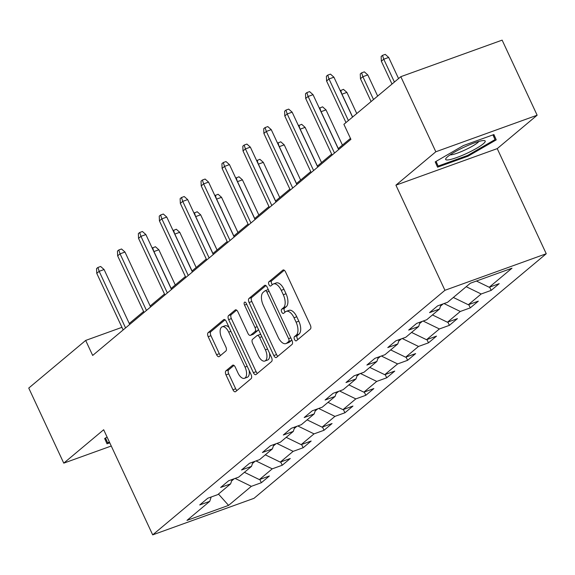 <?xml version="1.0" encoding="UTF-8"?>
<svg xmlns="http://www.w3.org/2000/svg" width="575" height="575" viewBox="0 0 575 575"><rect width="100%" height="100%" fill="white"/><g stroke="black" fill="none" stroke-linecap="round" stroke-linejoin="round"><path stroke-width="0.86" d="M294.515 339.473A2.307 1.143 -109.8 0 0 296.218 340.867A2.307 1.143 -109.8 0 0 296.398 340.767L310.363 329.072A3.292 1.639 -109.8 0 0 310.306 325.026L285.559 271.961A3.292 1.639 -109.8 0 0 283.13 269.963A3.292 1.639 -109.8 0 0 282.871 270.113L268.906 281.8A2.307 1.143 -109.8 0 0 268.942 284.639A2.307 1.143 -109.8 0 0 270.645 286.034A2.307 1.143 -109.8 0 0 270.825 285.926L272.636 284.417A10.537 5.24 -109.8 0 1 273.456 283.942A10.537 5.24 -109.8 0 1 281.24 290.332L283.303 294.752A10.537 5.24 -109.8 0 1 283.497 307.704L281.685 309.221A2.307 1.143 -109.8 0 0 281.728 312.053A2.307 1.143 -109.8 0 0 283.432 313.454A2.307 1.143 -109.8 0 0 283.612 313.346L285.423 311.837A10.537 5.24 -109.8 0 1 286.242 311.355A10.537 5.24 -109.8 0 1 294.026 317.745L296.089 322.165A10.537 5.24 -109.8 0 1 296.283 335.124L294.472 336.634A2.307 1.143 -109.8 0 0 294.515 339.473M286.242 311.355L288.981 310.371A10.537 5.24 -109.8 0 1 296.765 316.76L298.827 321.181A10.537 5.24 -109.8 0 1 299.022 334.132L297.21 335.649A2.307 1.143 -109.8 0 0 297.253 338.481A2.307 1.143 -109.8 0 0 297.929 339.48M284.273 270.243L271.644 280.816A2.307 1.143 -109.8 0 0 271.68 283.647A2.307 1.143 -109.8 0 0 272.356 284.647M273.456 283.942L276.194 282.95A10.537 5.24 -109.8 0 1 283.978 289.34L286.041 293.76A10.537 5.24 -109.8 0 1 286.235 306.719L284.424 308.229A2.307 1.143 -109.8 0 0 284.467 311.068A2.307 1.143 -109.8 0 0 285.143 312.067M225.939 370.839A3.292 1.639 -109.8 0 0 225.997 374.886L232.94 389.771A3.292 1.639 -109.8 0 0 235.369 391.769A3.292 1.639 -109.8 0 0 235.628 391.618L251.138 378.637A3.292 1.639 -109.8 0 0 251.081 374.591L226.334 321.526A3.292 1.639 -109.8 0 0 223.905 319.527A3.292 1.639 -109.8 0 0 223.646 319.678L208.136 332.659A3.292 1.639 -109.8 0 0 208.193 336.706L216.581 354.689A3.292 1.639 -109.8 0 0 219.01 356.687A3.292 1.639 -109.8 0 0 219.269 356.536L225.91 350.98A3.292 1.639 -109.8 0 0 225.846 346.933L221.691 338.014A8.805 4.377 -109.8 0 1 222.216 326.787A8.805 4.377 -109.8 0 1 228.721 332.127L245.015 367.066A8.805 4.377 -109.8 0 1 244.483 378.293A8.805 4.377 -109.8 0 1 237.978 372.952L235.261 367.13A3.292 1.639 -109.8 0 0 232.832 365.132A3.292 1.639 -109.8 0 0 232.573 365.283L225.939 370.839L228.678 369.847A3.292 1.639 -109.8 0 0 228.735 373.894L235.678 388.786A3.292 1.639 -109.8 0 0 236.965 390.497M103.673 429.748L63.76 463.148L28.75 388.067L85.675 340.429L92.676 355.443L350.901 139.337L343.893 124.322L400.818 76.683L435.828 151.771L395.916 185.172L444.935 290.296L152.691 534.865L103.673 429.748M273.822 355.558A3.292 1.639 -109.8 0 0 276.259 357.557A3.292 1.639 -109.8 0 0 276.51 357.406L292.028 344.425A3.292 1.639 -109.8 0 0 291.963 340.371L267.224 287.306A3.292 1.639 -109.8 0 0 264.787 285.308A3.292 1.639 -109.8 0 0 264.529 285.459L249.018 298.439A3.292 1.639 -109.8 0 0 249.076 302.493L273.822 355.558L276.561 354.567A3.292 1.639 -109.8 0 0 277.854 356.284M271.58 361.531L256.069 374.512A3.292 1.639 -109.8 0 1 255.81 374.663A3.292 1.639 -109.8 0 1 253.381 372.665L228.634 319.599A3.292 1.639 -109.8 0 1 228.577 315.553L235.218 309.997A3.292 1.639 -109.8 0 1 235.47 309.846A3.292 1.639 -109.8 0 1 237.906 311.844L247.94 333.363A3.292 1.639 -109.8 0 0 250.369 335.362A3.292 1.639 -109.8 0 0 250.628 335.211L255.034 331.523A3.292 1.639 -109.8 0 0 254.977 327.477L244.526 305.073A2.307 1.143 -109.8 0 1 244.662 302.134A2.307 1.143 -109.8 0 1 246.366 303.535L271.522 357.485A3.292 1.639 -109.8 0 1 271.58 361.531M444.935 290.296L546.25 253.74L254.006 498.317L152.691 534.865M259.814 479.449L261.345 482.72L269.38 475.999L259.382 479.6L272.241 468.841L282.239 465.24L290.274 458.512L280.277 462.12L293.135 451.361L303.133 447.753L311.168 441.025L301.171 444.633L314.029 433.873L324.027 430.265L332.062 423.538L322.065 427.146L334.923 416.386L344.921 412.778L352.957 406.058L342.959 409.659L355.817 398.899L365.815 395.298L373.851 388.571L363.853 392.179L376.711 381.412L386.702 377.811L394.745 371.083L384.747 374.692L397.605 363.932L407.596 360.324L415.632 353.596L405.641 357.204L418.499 346.445L428.49 342.837L436.526 336.116L426.535 339.717L439.393 328.957L449.384 325.349L457.42 318.629L447.429 322.23L460.287 311.47L470.278 307.869L478.314 301.142L468.323 304.75L481.182 293.99L491.172 290.382L499.208 283.655L489.217 287.263L511.987 268.209L470.364 283.223L447.594 302.277L437.604 305.886L429.561 312.613L439.559 309.005L441.018 304.649M261.345 482.72L251.347 486.328L228.577 505.382L186.961 520.404L209.731 501.342L199.733 504.951L207.769 498.223L217.767 494.622L230.625 483.863L220.627 487.463L228.663 480.743L238.661 477.135L251.512 466.375L241.522 469.983L249.557 463.256L259.555 459.648L272.406 448.888L262.416 452.496L270.451 445.769L280.442 442.161L293.3 431.401L283.31 435.009L291.345 428.282L301.336 424.681L314.194 413.921L304.204 417.522L312.239 410.802L322.23 407.193L335.088 396.434L325.098 400.035L333.133 393.314L343.124 389.706L355.982 378.947L345.992 382.555L354.027 375.827L364.018 372.219L376.877 361.459L366.886 365.067L374.922 358.34L384.912 354.732L397.771 343.972L387.78 347.58L395.816 340.853L405.806 337.252L418.665 326.492L408.674 330.093L416.71 323.373L426.7 319.765L439.559 309.005M252.497 463.457L255.135 461.243M244.418 472.312L259.382 479.6M255.997 460.934L272.241 468.841M230.625 483.863L232.077 479.507M273.391 445.97L276.029 443.756M265.312 454.832L280.277 462.12M276.891 443.447L293.135 451.361M251.512 466.375L252.971 462.02M294.285 428.483L296.923 426.269M286.206 437.345L301.171 444.633M297.785 425.96L314.029 433.873M272.406 448.888L273.865 444.54M315.179 410.996L317.817 408.782M307.1 419.858L322.065 427.146M318.679 408.473L334.923 416.386M293.3 431.401L294.759 427.052M336.066 393.508L338.711 391.302M327.994 402.371L342.959 409.659M339.573 390.993L355.817 398.899M314.194 413.921L315.653 409.565M356.96 376.028L359.605 373.815M348.888 384.883L363.853 392.179M360.467 373.506L376.711 381.412M335.088 396.434L336.548 392.078M377.854 358.541L380.499 356.327M369.783 367.403L384.747 374.692M381.362 356.018L397.605 363.932M355.982 378.947L357.442 374.591M398.748 341.054L401.393 338.84M390.677 349.916L405.641 357.204M402.256 338.531L418.499 346.445M376.877 361.459L378.336 357.111M419.642 323.567L422.287 321.353M411.563 332.429L426.535 339.717M423.143 321.044L439.393 328.957M397.771 343.972L399.23 339.624M440.536 306.08L443.181 303.873M432.457 314.942L447.429 322.23M444.037 303.564L460.287 311.47M418.665 326.492L420.124 322.137M453.352 297.462L468.323 304.75M466.21 286.695L481.182 293.99M476.431 281.038L489.217 287.263M395.916 185.172L497.231 148.623L537.143 115.216L435.828 151.771M537.143 115.216L502.133 40.135L400.818 76.683M63.76 463.148L111.263 446.013M497.231 148.623L546.25 253.74M121.943 327.34L85.675 340.429M350.455 138.388L338.201 148.645M331.646 154.129L317.307 166.132M310.752 171.616L296.412 183.619M289.857 189.103L275.518 201.099M268.963 206.583L254.624 218.586M248.069 224.07L233.73 236.073M227.175 241.557L212.836 253.561M206.281 259.045L191.942 271.048M185.387 276.532L171.048 288.528M164.493 294.012L150.154 306.015M143.606 311.499L129.26 323.502M231.603 480.937L234.241 478.731M218.457 494.04L228.577 505.382M235.103 478.414L251.347 486.328M209.731 501.342L211.19 496.994M489.648 287.105L491.172 290.382M468.754 304.592L470.278 307.869M447.86 322.079L449.384 325.349M426.966 339.566L428.49 342.837M406.072 357.046L407.596 360.324M385.178 374.533L386.702 377.811M364.284 392.021L365.815 395.298M343.39 409.508L344.921 412.778M322.496 426.995L324.027 430.265M301.602 444.475L303.133 447.753M280.708 461.962L282.239 465.24M435.217 161.877L437.546 167.188L468.057 156.177L496.239 139.862L493.911 134.55L463.4 145.554L435.217 161.877M107.101 437.101L104.664 438.509L107 443.821L109.767 442.822M493.781 134.593L496.239 139.862M492.948 134.895L495.01 139.603L467.705 155.415L468.057 156.177M265.93 285.595L251.757 297.455A3.292 1.639 -109.8 0 0 251.814 301.501L276.561 354.567M288.657 341.507A2.307 1.143 -109.8 0 0 288.614 338.668L266.893 292.093A2.307 1.143 -109.8 0 0 265.19 290.691A2.307 1.143 -109.8 0 0 265.01 290.799L263.106 292.395A10.537 5.24 -109.8 0 0 263.3 305.347L278.142 337.187A10.537 5.24 -109.8 0 0 285.926 343.577A10.537 5.24 -109.8 0 0 286.752 343.103L288.657 341.507L291.396 340.515A2.307 1.143 -109.8 0 0 291.726 339.854M268.338 289.699A2.307 1.143 -109.8 0 0 267.928 289.707A2.307 1.143 -109.8 0 0 267.749 289.807M285.926 343.577L288.664 342.592A10.537 5.24 -109.8 0 0 289.484 342.111L286.752 343.103M291.396 340.515L289.484 342.111M236.612 310.126L231.315 314.561A3.292 1.639 -109.8 0 0 231.373 318.615L256.119 371.68A3.292 1.639 -109.8 0 0 257.413 373.391M252.82 334.42A3.292 1.639 -109.8 0 0 253.108 334.37A3.292 1.639 -109.8 0 0 253.367 334.226L257.772 330.539A3.292 1.639 -109.8 0 0 258.297 329.116M258.355 355.695A8.805 4.377 -109.8 0 0 264.859 361.035A8.805 4.377 -109.8 0 0 265.384 349.808L259.648 337.503A3.292 1.639 -109.8 0 0 257.212 335.505A3.292 1.639 -109.8 0 0 256.96 335.656L252.554 339.336A3.292 1.639 -109.8 0 0 252.612 343.39L258.355 355.695M264.859 361.035L267.598 360.051A8.805 4.377 -109.8 0 0 269.481 353.107M260.877 334.657A3.292 1.639 -109.8 0 0 259.95 334.513A3.292 1.639 -109.8 0 0 259.699 334.664M233.975 365.412L228.678 369.847M244.483 378.293L247.221 377.308A8.805 4.377 -109.8 0 0 249.112 370.365M229.181 327.628A8.805 4.377 -109.8 0 0 224.954 325.802L222.216 326.787M225.048 319.808L210.874 331.674A3.292 1.639 -109.8 0 0 210.932 335.721L219.319 353.704A3.292 1.639 -109.8 0 0 220.606 355.415M381.354 61.23L381.16 56.479L382.504 55.358L385.243 54.373L388.693 57.435L383.762 59.211L381.354 61.23L391.999 84.065M382.504 55.358L383.762 59.211L394.414 82.045M388.693 57.435L398.554 78.581M352.533 117.092L333.924 77.194L329.001 78.969L348.393 120.563M326.586 80.989L326.399 76.238L327.736 75.117L329.001 78.969L326.586 80.989L345.985 122.576M327.736 75.117L330.474 74.132L333.924 77.194M449.01 159.785A21.807 3.385 155 0 0 474.418 149.522A21.807 3.385 155 0 0 484.078 140.566A21.807 3.385 155 0 0 481.886 140.746A21.807 3.385 155 0 0 461.617 148.35A21.807 3.385 155 0 0 446.042 158.298A21.807 3.385 155 0 0 449.01 159.785M450.081 154.876A16.51 2.559 155 0 0 451.727 154.74A16.51 2.559 155 0 0 467.058 148.99A16.51 2.559 155 0 0 478.86 141.457M467.705 155.415L438.143 166.082L436.08 161.374M435.979 161.438L438.143 166.082M105.426 438.071L107.597 442.714L105.534 438.006M109.415 442.053L107.597 442.714M360.46 78.718L360.266 73.967L361.61 72.845L364.349 71.861L367.799 74.922L362.868 76.698L360.46 78.718L371.105 101.552M361.61 72.845L362.868 76.698L373.52 99.532M367.799 74.922L377.66 96.068M340.242 90.728L343.455 89.348L346.905 92.403L341.974 94.185L352.626 117.02M340.716 90.333L341.888 94.257M346.905 92.403L356.766 113.555M338.639 149.601L313.037 94.681L308.107 96.456L334.499 153.065M305.692 98.476L305.505 93.725L306.842 92.604L308.107 96.456L305.692 98.476L332.091 155.077M306.842 92.604L309.58 91.619L313.037 94.681M317.752 167.081L292.143 112.161L287.213 113.943L313.605 170.552M284.798 115.963L284.611 111.212L285.947 110.091L287.213 113.943L284.798 115.963L311.197 172.565M285.947 110.091L288.686 109.106L292.143 112.161M319.348 108.215L322.561 106.828L326.011 109.89L321.08 111.672L338.287 148.573M319.822 107.82L320.994 111.744M326.011 109.89L342.427 145.101M298.454 125.702L301.667 124.315L305.117 127.377L300.186 129.152L317.393 166.053M298.928 125.307L300.1 129.231M305.117 127.377L321.533 162.588M277.56 143.189L280.772 141.802L284.223 144.864L279.292 146.639L296.499 183.54M278.034 142.787L279.206 146.718M284.223 144.864L300.646 180.076M296.858 184.568L271.249 129.648L266.318 131.431L292.711 188.032M263.903 133.443L263.717 128.699L265.053 127.578L266.318 131.431L263.903 133.443L290.303 190.052M265.053 127.578L267.792 126.586L271.249 129.648M275.964 202.055L250.355 147.135L245.424 148.911L271.817 205.519M243.017 150.93L242.822 146.187L244.159 145.065L245.424 148.911L243.017 150.93L269.409 207.539M244.159 145.065L246.898 144.073L250.355 147.135M255.07 219.542L229.461 164.623L224.53 166.398L250.923 223.007M222.123 168.417L221.928 163.667L223.272 162.545L224.53 166.398L222.123 168.417L248.515 225.026M223.272 162.545L226.004 161.561L229.461 164.623M234.176 237.022L208.567 182.11L203.636 183.885L230.036 240.494M201.228 185.905L201.034 181.154L202.378 180.032L203.636 183.885L201.228 185.905L227.621 242.506M202.378 180.032L205.117 179.048L208.567 182.11M213.282 254.509L187.673 199.59L182.742 201.372L209.142 257.974M180.334 203.392L180.14 198.641L181.484 197.52L182.742 201.372L180.334 203.392L206.727 259.993M181.484 197.52L184.223 196.535L187.673 199.59M192.388 271.997L166.779 217.077L161.848 218.859L188.248 275.461M159.44 220.872L159.246 216.128L160.59 215.007L161.848 218.859L159.44 220.872L185.833 277.481M160.59 215.007L163.329 214.015L166.779 217.077M171.494 289.484L145.885 234.564L140.954 236.339L167.354 292.948M138.546 238.359L138.352 233.608L139.696 232.494L140.954 236.339L138.546 238.359L164.939 294.968M139.696 232.494L142.435 231.502L145.885 234.564M256.666 160.669L259.878 159.289L263.328 162.351L258.398 164.127L275.605 201.027M257.14 160.274L258.312 164.198M263.328 162.351L279.752 197.563M235.772 178.157L238.984 176.777L242.434 179.831L237.504 181.614L254.711 218.514M236.246 177.761L237.417 181.686M242.434 179.831L258.858 215.05M214.877 195.644L218.09 194.257L221.54 197.318L216.61 199.101L233.817 236.002M215.352 195.248L216.523 199.173M221.54 197.318L237.964 232.53M193.983 213.131L197.196 211.744L200.646 214.806L195.716 216.581L212.93 253.482M194.458 212.736L195.629 216.66M200.646 214.806L217.07 250.017M173.089 230.618L176.302 229.231L179.752 232.293L174.829 234.068L192.036 270.969M173.564 230.216L174.735 234.147M179.752 232.293L196.176 267.504M150.6 306.971L124.991 252.051L120.06 253.827L146.46 310.435M117.652 255.846L117.458 251.095L118.802 249.974L120.06 253.827L117.652 255.846L144.045 312.455M118.802 249.974L121.541 248.989L124.991 252.051M152.195 248.098L155.408 246.718L158.858 249.78L153.935 251.555L171.142 288.456M152.67 247.703L153.841 251.627M158.858 249.78L175.282 284.992M129.706 324.451L104.097 269.538L99.166 271.314L125.566 327.923M96.758 273.333L96.564 268.582L97.908 267.461L99.166 271.314L96.758 273.333L123.151 329.935M97.908 267.461L100.647 266.477L104.097 269.538M299.022 334.132L296.283 335.124M298.827 321.181L296.089 322.165M296.765 316.76L294.026 317.745M284.424 308.229L281.685 309.221M286.235 306.719L283.497 307.704M286.041 293.76L283.303 294.752M283.978 289.34L281.24 290.332M271.644 280.816L268.906 281.8M283.425 269.912L282.871 270.113M297.21 335.649L294.472 336.634M251.814 301.501L249.076 302.493M251.757 297.455L249.018 298.439M265.082 285.265L264.529 285.459M290.806 337.877L288.614 338.668M269.086 291.302L266.893 292.093M256.119 371.68L253.381 372.665M231.373 318.615L228.634 319.599M231.315 314.561L228.577 315.553M235.764 309.796L235.218 309.997M253.367 334.226L250.628 335.211M257.772 330.539L255.034 331.523M257.162 326.686L254.977 327.477M246.718 304.283L244.526 305.073M267.576 349.018L265.384 349.808M261.841 336.713L259.648 337.503M233.127 365.082L232.573 365.283M247.2 366.275L245.015 367.066M230.913 331.337L228.721 332.127M219.319 353.704L216.581 354.689M210.932 335.721L208.193 336.706M210.874 331.674L208.136 332.659M224.2 319.477L223.646 319.678M235.678 388.786L232.94 389.771M228.735 373.894L225.997 374.886M267.928 289.707L265.19 290.691M253.108 334.37L250.369 335.362M259.95 334.513L257.212 335.505"/></g></svg>
